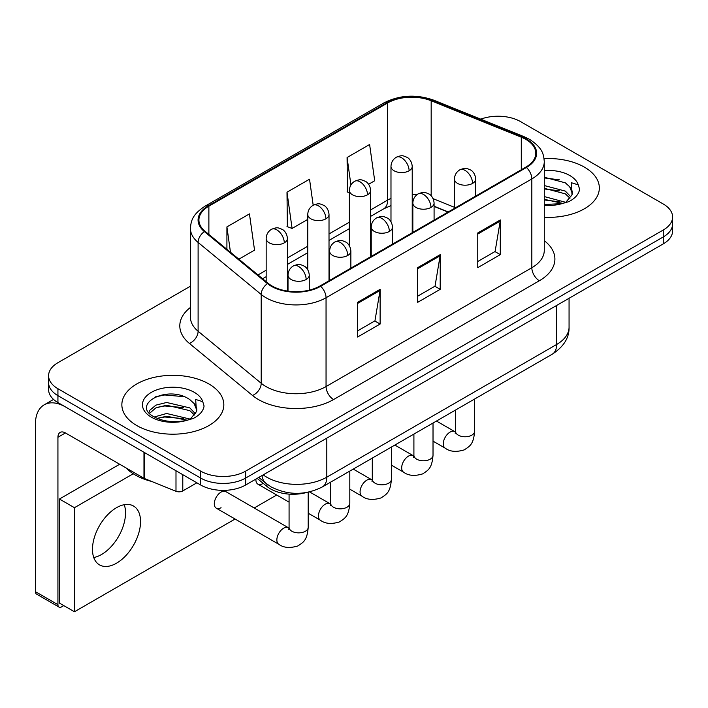 <?xml version="1.0" encoding="UTF-8"?>
<svg xmlns="http://www.w3.org/2000/svg" width="708" height="708" viewBox="0 0 708 708"><rect width="100%" height="100%" fill="white"/><g stroke="black" fill="none" stroke-linecap="round" stroke-linejoin="round"><path stroke-width="1.06" d="M448.005 212.073L434.084 206.444M306.803 492.449A31.86 18.399 180 0 1 266.916 486.414L257.146 478.36M584.41 167.141A50.985 29.435 0 0 0 544.071 158.627A50.985 29.435 0 0 1 584.41 167.141A50.985 29.435 0 0 1 599.34 187.956A50.985 29.435 0 0 0 584.41 167.141M208.887 383.948A50.985 29.435 0 0 0 153.326 377.568A50.985 29.435 0 0 0 121.856 404.755A50.985 29.435 0 0 0 136.794 425.57A50.985 29.435 0 0 0 192.346 431.951A50.985 29.435 0 0 0 223.825 404.755A50.985 29.435 0 0 0 208.887 383.948A50.985 29.435 0 0 0 153.326 377.568A50.985 29.435 0 0 0 121.856 404.755A50.985 29.435 0 0 0 136.794 425.57A50.985 29.435 0 0 0 192.346 431.951A50.985 29.435 0 0 0 223.825 404.755A50.985 29.435 0 0 0 208.887 383.948M525.832 139.387A33.984 19.62 180 0 1 535.779 153.264A33.984 19.62 180 0 1 525.832 167.141L320.043 285.952A33.984 19.62 180 0 1 268.173 283.324L205.072 231.304A33.984 19.62 180 0 1 198.921 220.046A33.984 19.62 180 0 1 208.878 206.17L387.648 102.961A33.984 19.62 180 0 1 431.172 100.757L521.292 137.193A33.984 19.62 180 0 1 525.832 139.387M526.425 139.042A34.834 20.116 0 0 0 521.778 136.786L431.659 100.359A34.834 20.116 0 0 0 387.046 102.616L208.276 205.824A34.834 20.116 0 0 0 204.373 231.587L267.474 283.607A34.834 20.116 0 0 0 320.644 286.298L526.425 167.486A34.834 20.116 0 0 0 526.425 139.042M190.425 286.2L57.932 362.7A31.86 18.399 0 0 0 48.595 375.709L48.595 389.586A31.86 18.399 0 0 0 57.932 402.587L200.629 484.98L200.629 478.042A31.86 18.399 0 0 0 245.694 478.042L663.263 236.95A31.86 18.399 0 0 0 672.6 223.94A31.86 18.399 0 0 1 663.263 236.95L245.694 478.042A31.86 18.399 0 0 1 200.629 478.042L57.932 395.657L200.629 478.042L200.629 471.103A31.86 18.399 0 0 0 245.694 471.103L663.263 230.011A31.86 18.399 0 0 0 672.6 217.002A31.86 18.399 0 0 0 663.263 204.001L520.566 121.617A31.86 18.399 0 0 0 480.75 119.165M48.595 382.647A31.86 18.399 0 0 0 57.932 395.657A31.86 18.399 0 0 1 48.595 382.647M357.593 302.343L357.593 337.026L380.125 324.025L380.125 289.333L357.593 302.343M357.593 330.875L374.948 320.857L380.037 290.484A8.496 4.903 -120 0 0 380.125 289.333M374.798 320.945L380.125 324.025M477.758 232.959L477.758 267.651L500.29 254.641L500.29 219.958L477.758 232.959M477.758 261.5L495.113 251.482L500.202 221.108A8.496 4.903 -120 0 0 500.29 219.958M494.963 251.57L500.29 254.641M417.676 267.651L417.676 302.343L440.208 289.333L440.208 254.641L417.676 267.651M417.676 296.183L435.031 286.165L440.119 255.792A8.496 4.903 -120 0 0 440.208 254.641M434.88 286.253L440.208 289.333M544.275 217.294A50.985 29.435 0 0 0 599.34 187.956A50.985 29.435 0 0 1 544.275 217.294M48.595 375.709A31.86 18.399 0 0 0 57.932 388.719L200.629 471.103M368.62 184.266L374.7 180.752L369.611 144.503L347.079 157.512L347.442 191.992M238.87 259.172L254.535 250.128L249.446 213.887L226.914 226.896L226.914 249.313M313.184 205.232L309.529 179.195L286.997 192.204L287.359 226.684M286.997 192.204L292.085 228.445L307.768 219.392M292.085 228.445L286.997 226.551M349.38 192.718L347.079 191.859M347.079 157.512L350.929 184.938M226.914 226.896L230.472 252.243M200.629 484.98A31.86 18.399 0 0 0 245.694 484.98L663.263 243.888A31.86 18.399 0 0 0 672.6 230.879L672.6 217.002M544.275 204.506L562.063 203.612L568.807 201.647C575.285 198.32 578.887 194.16 579.595 189.186L578.268 184.876L571.17 182.646L572.011 194.806L572.365 193.16A24.01 13.859 0 0 0 569.657 186.753L565.356 182.841L544.275 177.248M572.011 194.806L566.152 201.877M544.275 196.567L565.586 202.284M544.275 199.32L562.922 203.426M544.275 185.549L565.338 191.098L570.913 196.904M544.275 188.301L565.338 193.85L569.993 198.213M569.657 186.753L572.356 193.488M544.275 177.912L559.63 179.867M544.275 188.93L559.391 190.815M544.275 199.939L559.391 201.824M126.272 468.068A53.109 30.656 0 0 0 135.29 475.006A53.109 30.656 0 0 0 151.609 481.431M196.497 411.614L196.851 409.959A24.01 13.859 0 0 0 194.134 403.56L189.841 399.639C167.708 383.984 130.83 404.418 153.592 416.561C162.893 421.596 173.876 422.88 186.54 420.419L193.284 418.446C199.771 415.127 203.364 410.967 204.081 405.985L202.754 401.684L195.656 399.454L196.488 411.605L190.629 418.685M154.3 416.977L166.628 413.49L190.071 419.083M183.868 418.632L164.734 416.994L157.132 418.366L166.628 416.242L187.399 420.225M148.919 412.516L149.645 410.445L155.866 405.144L166.628 402.48L189.815 407.897L195.399 413.711M149.583 413.313L155.866 407.897L166.628 405.233L189.815 410.649L194.47 415.012M194.134 403.56L196.833 410.295M155.326 396.869L164.734 394.967L184.115 396.675M157.105 407.365L164.734 405.976L183.868 407.613M101.492 554.532A33.984 19.62 120 0 0 124.245 504.707A33.984 19.62 120 0 1 101.492 554.532A33.984 19.62 120 0 1 93.757 557.515A33.984 19.62 120 0 0 101.492 554.532M182.788 474.679L182.788 490.936L196.877 482.812M143.972 452.262L65.446 406.923A42.489 24.532 -120 0 0 44.197 404.826A42.489 24.532 -120 0 0 35.4 424.269L35.4 591.649L57.932 604.659L57.932 437.279A10.62 6.133 60 0 1 60.127 432.42A10.62 6.133 60 0 1 65.446 432.942L143.972 478.281L143.972 452.262A5.31 3.062 0 0 0 144.68 452.607M57.932 604.659A5.31 3.062 120 0 0 59.03 607.083L36.497 594.074A5.31 3.062 -60 0 1 35.4 591.649M59.03 607.083A5.31 3.062 120 0 0 61.684 606.827L63.791 605.606M182.788 490.936A5.31 3.062 180 0 1 175.991 491.281L144.68 478.626A5.31 3.062 180 0 1 143.972 478.281M216.276 508.176L278.837 544.293A9.558 5.522 -60 0 1 277.377 536.629A9.558 5.522 -60 0 1 283.616 528.212A9.558 5.522 -60 0 1 284.041 527.982A9.558 5.522 -60 0 1 288.395 527.734L225.834 491.618A9.558 5.522 120 0 0 221.055 492.087A9.558 5.522 120 0 0 214.816 500.512A9.558 5.522 120 0 0 216.276 508.176A9.558 5.522 120 0 0 221.055 507.698M116.51 563.205A33.984 19.62 120 0 0 138.715 533.248A33.984 19.62 120 0 0 133.502 506.016A33.984 19.62 120 0 0 116.51 507.698A33.984 19.62 120 0 0 94.306 537.646A33.984 19.62 120 0 0 99.518 564.887A33.984 19.62 120 0 0 116.51 563.205M133.246 473.758L74.455 507.698L74.455 611.765L235.083 519.026M254.199 507.99L276.686 495.007M255.933 479.059A9.558 5.522 120 0 0 257.88 484.148A9.558 5.522 120 0 0 262.668 483.679M119.67 464.253L59.437 499.025L59.437 603.092L74.455 611.765M74.455 507.698L59.437 499.025M266.916 484.104L266.916 486.414M544.275 240.667A53.109 30.656 180 0 1 539.346 280.749L333.565 399.551A10.62 6.133 60 0 1 326.052 386.55L531.832 267.739A42.489 24.532 0 0 0 544.275 250.393L544.275 161.592A42.489 24.532 180 0 1 531.832 178.938A10.62 6.133 -120 0 0 526.425 167.486M333.565 399.551A53.109 30.656 180 0 1 258.455 399.551A53.109 30.656 180 0 1 252.508 395.462L189.408 343.433A53.109 30.656 180 0 1 190.425 307.449M265.969 386.55A42.489 24.532 0 0 0 326.052 386.55L326.052 297.741A42.489 24.532 180 0 1 261.208 294.466L198.107 242.437A42.489 24.532 180 0 1 190.425 228.374L190.425 317.175A42.489 24.532 0 0 0 198.107 331.247L261.208 383.267A42.489 24.532 0 0 0 265.969 386.55M544.275 161.592C543.594 154.291 542.921 148.22 529.637 139.387L524.053 136.671A10.62 4.974 112 0 0 521.778 136.786M524.053 136.671L433.942 100.244C416.339 94.022 399.648 94.925 383.842 102.952A10.62 6.133 60 0 1 387.046 102.616M208.276 205.824A10.62 6.133 -120 0 0 205.072 206.17C192.187 214.613 191.018 220.976 190.425 228.374M204.373 231.587A10.62 7.107 129.5 0 0 198.107 242.437L198.107 331.247A10.62 7.107 -50.5 0 1 189.408 343.433M433.942 100.244A10.62 4.974 112 0 0 431.659 100.359M267.474 283.607A10.62 7.107 129.5 0 0 261.208 294.466L261.208 383.267A10.62 7.107 -50.5 0 1 252.508 395.462M320.644 286.298A10.62 6.133 60 0 1 326.052 297.741L531.832 178.938L531.832 267.739A10.62 6.133 60 0 0 539.346 280.749M245.694 471.103L245.694 484.98M663.263 230.011L663.263 243.888M57.932 388.719L57.932 402.587M208.878 206.17L208.878 234.445M521.292 137.193L521.292 169.761M431.172 100.757L431.172 195.789M454.447 207.302L433.128 198.683M417.083 194.594A33.984 19.62 0 0 0 412.224 194.346M390.984 198.399A33.984 19.62 0 0 0 387.648 200.09L370.62 209.922M387.648 102.961L387.648 200.09A19.116 11.036 60 0 1 383.692 208.842L370.62 216.382M349.38 222.188L329.016 233.941M307.768 246.207L287.404 257.96M266.164 270.226L257.995 274.943M448.235 211.931L434.978 206.577A19.116 8.956 -68 0 1 434.084 206.081M417.676 268.748L440.119 255.792M477.758 234.065L500.202 221.108M357.593 303.44L380.037 290.484M263.199 474.864A42.489 24.532 0 0 0 266.721 477.174A42.489 24.532 0 0 0 326.804 477.174L556.621 344.486A42.489 24.532 0 0 0 569.064 327.14C569.374 337.689 563.763 346.708 552.222 354.212L322.406 486.9A21.24 12.266 60 0 0 326.804 477.174L326.804 438.146M556.621 305.467L556.621 344.486A21.24 12.266 60 0 1 552.222 354.212M262.04 475.537A21.24 14.204 129.5 0 0 265.845 483.254L258.774 477.422M472.581 183.399A10.62 6.133 0 0 0 475.688 179.062C475.227 172.717 471.103 170.115 470.652 170.026C465.979 168.026 465.537 167.637 459.757 169.867A10.62 6.133 60 0 1 465.067 170.389A10.62 6.133 -120 0 1 472.581 183.399A10.62 6.133 0 0 1 457.554 183.399A10.62 6.133 0 0 1 454.447 179.062C454.607 175.035 456.377 171.973 459.757 169.867M433.022 441.137L445.27 448.208A9.558 5.522 -60 0 1 443.801 440.544A9.558 5.522 -60 0 1 450.049 432.119A9.558 5.522 -60 0 1 450.474 431.889A9.558 5.522 -60 0 1 454.828 431.65L436.464 421.048M455.2 433.323L455.51 431.252A9.558 5.522 -0 0 0 458.306 435.154A9.558 5.522 -0 0 0 471.386 435.393A9.558 5.522 -0 0 0 474.625 431.252C473.546 444.73 469.652 446.173 464.315 449.854C456.324 452.288 449.978 451.731 445.27 448.208M409.118 170.778A10.62 6.133 0 0 0 412.224 166.451C411.764 160.097 407.64 157.503 407.189 157.406C402.516 155.406 402.073 155.025 396.294 157.247A10.62 6.133 60 0 1 401.604 157.778A10.62 6.133 -120 0 1 409.118 170.778A10.62 6.133 0 0 1 394.099 170.778A10.62 6.133 0 0 1 390.984 166.451C391.143 162.424 392.913 159.353 396.294 157.247M430.968 207.426A10.62 6.133 0 0 0 434.084 203.09C433.623 196.736 429.49 194.142 429.039 194.045C424.375 192.045 423.924 191.664 418.154 193.886A10.62 6.133 60 0 1 423.464 194.417A10.62 6.133 -120 0 1 430.968 207.426A10.62 6.133 0 0 1 415.95 207.426A10.62 6.133 0 0 1 412.844 203.09C413.003 199.063 414.773 195.992 418.154 193.886M391.409 465.156L403.657 472.227A9.558 5.522 -60 0 1 402.197 464.563A9.558 5.522 -60 0 1 408.436 456.147A9.558 5.522 -60 0 1 408.861 455.917A9.558 5.522 -60 0 1 413.224 455.669L394.852 445.066M413.596 457.341L413.906 455.279A9.558 5.522 -0 0 0 416.702 459.182A9.558 5.522 -0 0 0 429.783 459.412A9.558 5.522 -0 0 0 433.022 455.279C431.933 468.758 428.048 470.2 422.711 473.873C414.72 476.307 408.374 475.758 403.657 472.227M389.365 231.445A10.62 6.133 0 0 0 392.471 227.109C392.02 220.763 387.887 218.161 387.435 218.073C382.762 216.073 382.32 215.683 376.541 217.914A10.62 6.133 60 0 1 381.851 218.436A10.62 6.133 -120 0 1 389.365 231.445A10.62 6.133 0 0 1 374.346 231.445A10.62 6.133 0 0 1 371.231 227.109C371.39 223.082 373.16 220.02 376.541 217.914M349.805 489.175L362.054 496.246A9.558 5.522 -60 0 1 360.584 488.591A9.558 5.522 -60 0 1 366.832 480.166A9.558 5.522 -60 0 1 367.257 479.935A9.558 5.522 -60 0 1 371.611 479.688L353.248 469.085M371.992 481.36L372.293 479.298A9.558 5.522 -0 0 0 375.098 483.201A9.558 5.522 -0 0 0 388.179 483.44A9.558 5.522 -0 0 0 391.409 479.298C390.329 492.777 386.444 494.219 381.099 497.901C373.107 500.326 366.762 499.777 362.054 496.246M347.761 255.464A10.62 6.133 0 0 0 350.867 251.128C350.407 244.782 346.283 242.18 345.823 242.092C341.159 240.092 340.716 239.702 334.937 241.932A10.62 6.133 60 0 1 340.247 242.455A10.62 6.133 -120 0 1 347.761 255.464A10.62 6.133 0 0 1 332.733 255.464A10.62 6.133 0 0 1 329.627 251.128C329.786 247.101 331.556 244.039 334.937 241.932M308.201 513.203L320.45 520.274A9.558 5.522 -60 0 1 318.981 512.61A9.558 5.522 -60 0 1 325.229 504.185A9.558 5.522 -60 0 1 325.653 503.954A9.558 5.522 -60 0 1 330.008 503.715L309.529 491.892M330.379 505.388L330.689 503.317A9.558 5.522 -0 0 0 333.486 507.22A9.558 5.522 -0 0 0 346.566 507.459A9.558 5.522 -0 0 0 349.805 503.317C348.717 516.796 344.831 518.238 339.495 521.92C331.503 524.354 325.158 523.796 320.45 520.274M306.148 279.492A10.62 6.133 0 0 0 309.263 275.155C308.803 268.801 304.67 266.208 304.219 266.111C299.555 264.111 299.103 263.73 293.324 265.951A10.62 6.133 60 0 1 298.634 266.482A10.62 6.133 -120 0 1 306.148 279.492A10.62 6.133 0 0 1 291.13 279.492A10.62 6.133 0 0 1 288.014 275.155C288.174 271.129 289.944 268.058 293.324 265.951M288.776 529.407L289.076 527.345A9.558 5.522 -0 0 0 291.882 531.248A9.558 5.522 -0 0 0 304.962 531.478A9.558 5.522 -0 0 0 308.201 527.345C307.113 540.824 303.228 542.266 297.882 545.939C289.899 548.373 283.545 547.824 278.837 544.293M367.505 194.806A10.62 6.133 0 0 0 370.62 190.47C370.16 184.115 366.036 181.522 365.576 181.434C360.912 179.434 360.461 179.044 354.69 181.266A10.62 6.133 60 0 1 360 181.797A10.62 6.133 -120 0 1 367.505 194.806A10.62 6.133 0 0 1 352.487 194.806A10.62 6.133 0 0 1 349.38 190.47C349.54 186.443 351.31 183.372 354.69 181.266M325.901 218.825A10.62 6.133 0 0 0 329.016 214.489C328.556 208.143 324.423 205.541 323.972 205.453C319.299 203.453 318.857 203.063 313.078 205.293A10.62 6.133 60 0 1 318.388 205.816A10.62 6.133 -120 0 1 325.901 218.825A10.62 6.133 0 0 1 310.883 218.825A10.62 6.133 0 0 1 307.768 214.489C307.927 210.462 309.697 207.4 313.078 205.293M284.297 242.844A10.62 6.133 0 0 0 287.404 238.516C286.944 232.162 282.819 229.569 282.368 229.472C277.695 227.472 277.253 227.091 271.474 229.312A10.62 6.133 60 0 1 276.784 229.843A10.62 6.133 -120 0 1 284.297 242.844A10.62 6.133 0 0 1 269.27 242.844A10.62 6.133 0 0 1 266.164 238.516C266.323 234.49 268.093 231.419 271.474 229.312M578.268 184.876A30.382 17.541 0 0 0 569.843 175.549A30.382 17.541 0 0 0 544.275 170.575M544.275 205.338A30.382 17.541 0 0 0 562.063 203.612M202.754 401.684A30.382 17.541 0 0 0 194.328 392.356A30.382 17.541 0 0 0 151.353 392.356A30.382 17.541 0 0 0 151.353 417.162A30.382 17.541 0 0 0 186.54 420.419M57.932 437.279L65.446 432.942M144.68 452.678L144.68 478.626M175.991 491.281L175.991 470.749M383.842 102.952L205.072 206.17M434.978 206.577L434.084 206.223M412.861 202.435L412.224 202.426M390.984 205.612L383.692 208.842M349.38 228.649L329.016 240.41M307.768 252.676L287.404 264.429M266.164 276.695L262.606 278.748M322.406 486.9C305.307 495.485 288.218 495.485 271.12 486.9L265.845 483.254M569.064 327.14L569.064 298.28M455.483 431.995L454.828 431.65M474.625 399.011L474.625 431.252M475.688 196.089L475.688 179.062M455.51 410.047L455.51 431.252M454.447 208.347L454.447 179.062M412.224 232.728L412.224 166.451M390.984 221.684L390.984 166.451M413.87 456.014L413.224 455.669M433.022 423.03L433.022 455.279M434.084 220.108L434.084 203.09M413.906 434.066L413.906 455.279M412.844 232.374L412.844 203.09M372.266 480.033L371.611 479.688M391.409 447.058L391.409 479.298M392.471 244.127L392.471 227.109M372.293 458.094L372.293 479.298M371.231 256.393L371.231 227.109M330.663 504.061L330.008 503.715M349.805 471.077L349.805 503.317M350.867 268.155L350.867 251.128M289.076 502.158L257.88 484.148M330.689 482.113L330.689 503.317M329.627 280.412L329.627 251.128M289.05 528.08L288.395 527.734M308.201 492.184L308.201 527.345M309.263 290.147L309.263 275.155M289.076 494.122L289.076 527.345M288.014 291.147L288.014 275.155M370.62 256.747L370.62 190.47M349.38 245.703L349.38 190.47M329.016 280.766L329.016 214.489M307.768 269.73L307.768 214.489M287.404 291.059L287.404 238.516M266.164 281.678L266.164 238.516M44.197 404.826L53.543 399.427"/></g></svg>
